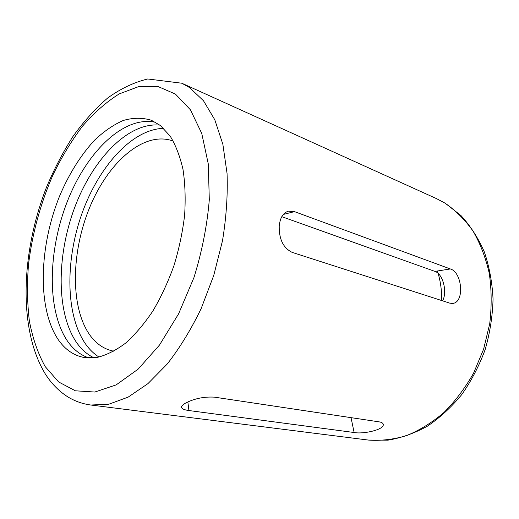 <?xml version="1.0" encoding="UTF-8"?>
<svg xmlns="http://www.w3.org/2000/svg" width="519" height="519" viewBox="0 0 519 519"><rect width="100%" height="100%" fill="white"/><g stroke="black" fill="none" stroke-linecap="round" stroke-linejoin="round"><path stroke-width="0.78" d="M292.178 252.383C283.432 248.114 279.105 239.486 279.209 226.485C279.929 218.012 282.978 212.913 288.35 211.181L294.5 211.635L450.343 268.959C462.267 272.164 464.888 302.681 452.516 303.433L449.869 303.174L292.178 252.383M188.916 410.535C184.29 409.919 181.819 408.842 181.501 407.305C181.397 406.014 182.889 404.535 185.971 402.88C194.722 398.469 204.227 396.561 214.47 397.158L379.305 421.889C381.608 422.265 382.899 423.037 383.184 424.205C385.014 429.498 363.618 434.384 354.127 432.515L188.916 410.535L187.859 401.946M173.281 141.116C144.373 130.237 108.419 161.883 89.806 207.152C71.012 252.39 70.078 307.871 90.241 335.598C96.592 344.181 104.475 349.391 113.882 351.227M441.76 300.559C441.812 290.03 440.359 280.176 437.4 270.996M159.865 125.111C127.972 121.946 92.518 159.502 74.541 207.892C56.48 256.315 56.182 313.249 76.806 342.864C81.632 349.663 87.387 354.659 94.069 357.838M163.647 128.355C131.904 129.095 98.363 167.001 81.73 214.178C65.05 261.401 65.589 315.844 85.907 344.499C89.696 349.741 94.056 353.926 98.993 357.053M58.154 339.504C65.024 349.553 73.737 355.567 84.292 357.539L97.345 357.383C106.583 355.067 116.009 350.306 125.63 343.104C135.187 334.521 144.269 323.817 152.878 310.998C161.026 297.147 168.046 282.038 173.943 265.683C179.042 248.932 182.597 232.149 184.608 215.346C185.672 198.894 185.14 183.616 183.012 169.499C180.022 156.362 175.733 145.21 170.141 136.062L160.39 125.514L151.373 120.246C142.362 117.553 132.968 117.638 123.191 120.499C113.408 124.813 103.878 131.365 94.601 140.156C80.919 154.98 69.39 173.294 60.003 195.099C39.12 245.811 36.979 307.936 58.154 339.504M155.784 122.393C123.983 114.971 86.628 151.97 67.301 201.541C47.839 251.131 46.645 310.615 67.554 341.197C73.406 349.598 80.614 355.204 89.171 358.013M442.571 300.819C447.631 292.119 442.876 273.734 434.916 271.392L281.791 216.683M189.552 87.568L181.819 83.222L147.701 78.979C133.753 82.391 120.356 88.781 107.517 98.143C95.1 108.88 83.572 121.667 72.939 136.503C62.896 152.255 54.06 169.239 46.425 187.45C21.298 252.059 17.847 328.689 45.244 373.849C51.134 383.217 58.439 390.755 67.152 396.458C74.308 400.992 82.203 403.847 90.838 405.021L108.867 404.197L128.141 397.126L147.915 383.651L167.313 363.936C179.782 347.905 191.063 329.461 201.145 308.617L213.757 275.407L222.521 240.621C226.329 217.214 227.841 194.82 227.056 173.43L222.859 144.269L214.795 119.766L203.461 100.718L189.552 87.568M175.416 94.075L157.795 86.426L138.729 86.589L119.24 93.9C106.343 101.958 94.062 112.759 82.411 126.299C71.298 141.077 61.372 157.536 52.627 175.675C40.365 204.097 32.334 233.589 28.539 264.139C26.923 284.068 27.209 303.083 29.401 321.183C32.703 338.446 37.971 353.588 45.205 366.609L58.628 381.965L75.365 390.801L94.828 392.033L116.152 384.897L138.177 369.106L159.495 345.044L178.581 313.872L193.963 277.535C202.014 251.52 207.126 225.609 209.3 199.809L208.294 163.998L201.755 133.454L190.454 109.833L175.416 94.075M436.576 198.66L445.276 203.26L461.002 215.593C470.402 225.849 478.161 237.929 484.285 251.832C489.307 266.591 492.226 282.323 493.05 299.048C492.596 316.032 489.968 332.867 485.168 349.559C479.18 365.817 471.395 380.797 461.819 394.492C451.4 407.168 439.911 417.737 427.351 426.203C414.421 433.313 401.265 437.971 387.888 440.164L368.328 440.06C380.849 440.981 393.636 439.483 406.701 435.571C419.702 430.238 432.139 422.531 444.005 412.449C455.299 401.116 465.167 387.991 473.613 373.07L483.624 349.131L489.715 323.772C491.765 306.521 491.629 289.764 489.294 273.5C485.752 257.852 480.347 243.735 473.075 231.143C464.901 219.654 455.513 210.299 444.906 203.065L436.576 198.66L181.819 83.222M351.032 417.646L354.127 432.515M434.916 271.392L450.343 268.959M283.335 214.431L294.5 211.635M368.328 440.06L90.838 405.021"/></g></svg>
